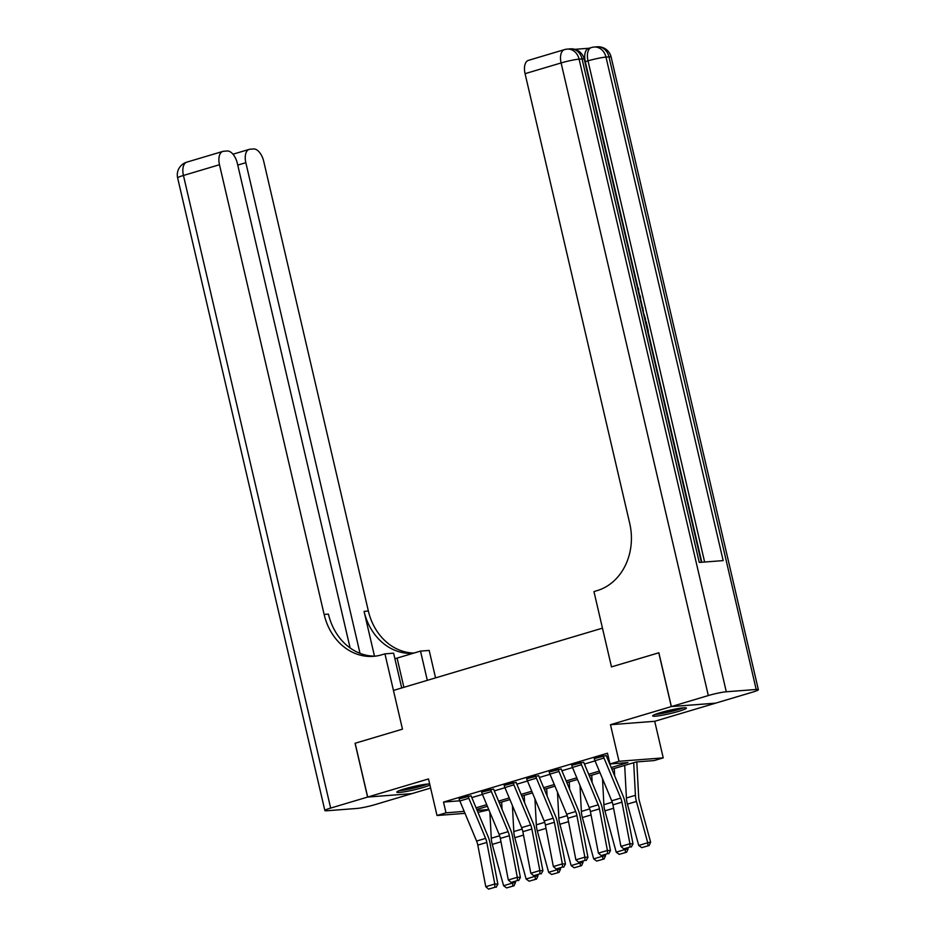 <?xml version="1.0" encoding="UTF-8"?>
<svg xmlns="http://www.w3.org/2000/svg" width="936" height="936" viewBox="0 0 936 936"><rect width="100%" height="100%" fill="white"/><g stroke="black" fill="none" stroke-linecap="round" stroke-linejoin="round"><path stroke-width="1.4" d="M429.671 784.005A17.316 1.673 166.9 0 0 404.352 788.943A17.316 1.673 166.9 0 0 396.817 792.148A17.316 1.673 166.9 0 0 405.873 791.552A17.316 1.673 166.9 0 0 423.002 787.515A17.316 1.673 166.9 0 0 429.905 784.965M678.869 711.278A17.316 1.673 166.9 0 0 686.404 708.072A17.316 1.673 166.9 0 0 677.348 708.681A17.316 1.673 166.9 0 0 660.208 712.717A17.316 1.673 166.9 0 0 652.673 715.923A17.316 1.673 166.9 0 0 661.729 715.315A17.316 1.673 166.9 0 0 678.869 711.278M488.873 809.827L477.968 812.354M350.123 647.969L237.346 163.344A13.315 7.078 73.4 0 0 227.179 150.989L223.645 151.258A13.315 7.078 73.4 0 0 222.85 151.41A13.315 7.078 73.4 0 0 219.48 164.724L183.444 175.465L330.654 808.084L367.591 797.074L355.072 743.278L402.468 729.156L355.165 743.254L367.684 797.051L411.922 793.634L430.618 788.065M610.483 724.71L654.72 721.293L715.537 703.182L671.299 706.586L610.483 724.71L619 761.284L663.226 757.879L654.217 760.558L636.293 761.939L611.898 769.205M654.72 721.293L663.226 757.879M671.381 706.563L715.619 703.147L752.556 692.149A13.315 1.287 166.9 0 0 758.359 689.68A13.315 1.287 166.9 0 0 756.194 689.481L726.301 691.774A13.315 1.287 166.9 0 0 708.318 695.553L671.381 706.563L658.862 652.766L611.477 666.888L658.874 652.79M658.78 652.79L671.299 706.586M611.22 767.567L627.916 762.583L609.98 763.975L607.487 753.211L443.512 802.07L459.775 800.807M471.802 797.601L482.438 794.43M494.325 790.885L504.96 787.714M516.847 784.181L527.483 781.01M539.37 777.465L550.005 774.294M561.892 770.749L572.528 767.59M584.427 764.045L595.05 760.874M606.949 757.329L608.341 756.92M603.989 758.02L594.98 760.711A7.769 4.13 73.4 0 1 594.243 758.406L603.252 755.726A7.769 4.13 73.4 0 0 603.989 758.02L620.732 798.115A11.103 5.897 -106.6 0 1 621.949 802.164L629.928 843.745L633.005 843.898L625.026 802.327A16.649 8.845 73.4 0 0 623.189 796.243L606.446 756.148A2.223 1.182 -106.6 0 1 606.235 755.492L594.29 758.605M581.467 764.735L572.458 767.415A7.769 4.13 73.4 0 1 571.72 765.121L580.73 762.442A7.769 4.13 73.4 0 0 581.467 764.735L598.209 804.82A11.103 5.897 -106.6 0 1 599.426 808.88L607.405 850.45L610.483 850.613L602.503 809.032A16.649 8.845 73.4 0 0 600.666 802.948L583.924 762.863A2.223 1.182 -106.6 0 1 583.713 762.208L571.767 765.32M558.944 771.439L549.935 774.13A7.769 4.13 73.4 0 1 549.198 771.837L558.207 769.146A7.769 4.13 73.4 0 0 558.944 771.439L575.687 811.535A11.103 5.897 -106.6 0 1 576.904 815.584L584.883 857.165L587.96 857.329L579.981 815.747A16.649 8.845 73.4 0 0 578.144 809.663L561.401 769.567A2.223 1.182 -106.6 0 1 561.19 768.912L549.245 772.024M536.422 778.155L527.413 780.835A7.769 4.13 73.4 0 1 526.675 778.541L535.684 775.862A7.769 4.13 73.4 0 0 536.422 778.155L553.164 818.24A11.103 5.897 -106.6 0 1 554.381 822.299L562.36 863.881L565.438 864.033L557.458 822.463A16.649 8.845 73.4 0 0 555.621 816.379L538.879 776.283A2.223 1.182 -106.6 0 1 538.668 775.628L526.722 778.74M513.899 784.859L504.89 787.55A7.769 4.13 73.4 0 1 504.153 785.257L513.162 782.566A7.769 4.13 73.4 0 0 513.899 784.859L530.642 824.955A11.103 5.897 -106.6 0 1 531.859 829.015L539.838 870.585L542.915 870.749L534.936 829.167A16.649 8.845 73.4 0 0 533.099 823.083L516.356 782.999A2.223 1.182 -106.6 0 1 516.145 782.344L504.2 785.444M491.377 791.575L482.368 794.255A7.769 4.13 73.4 0 1 481.63 791.961L490.639 789.282A7.769 4.13 73.4 0 0 491.377 791.575L508.119 831.671A11.103 5.897 -106.6 0 1 509.336 835.719L517.315 877.301L520.393 877.453L512.413 835.883A16.649 8.845 73.4 0 0 510.576 829.799L493.834 789.703A2.223 1.182 -106.6 0 1 493.623 789.048L481.677 792.16M468.854 798.291L459.845 800.97A7.769 4.13 73.4 0 1 459.108 798.677L468.117 795.986A7.769 4.13 73.4 0 0 468.854 798.291L485.597 838.375A11.103 5.897 -106.6 0 1 486.814 842.435L494.793 884.005L497.87 884.169L489.891 842.587A16.649 8.845 73.4 0 0 488.054 836.503L471.311 796.419A2.223 1.182 -106.6 0 1 471.1 795.764L459.155 798.876M375.582 656.124A55.493 46.695 85.6 0 1 328.431 614.11L324.125 614.437A55.493 46.695 85.6 0 0 373.441 656.347A55.493 46.695 85.6 0 0 381.701 654.814L384.942 653.855L402.468 729.156L393.448 690.429L602.468 628.15L611.477 666.888L593.95 591.575L597.191 590.604A55.493 46.695 -94.4 0 0 629.717 523.388L525.073 73.675A13.315 7.078 -106.6 0 1 528.442 60.36L564.478 49.62A13.315 7.078 73.4 0 0 561.109 62.934L525.073 73.675M465.016 813.349L437.007 815.513L428.501 778.928L367.684 797.051M437.007 815.513L446.016 812.822L464.186 811.372M443.512 802.07L446.016 812.822M609.98 763.975L619 761.284M477.161 810.424L488.744 809.535M600.011 772.75L589.376 775.921M577.489 779.466L566.853 782.625M554.966 786.17L544.331 789.34M532.444 792.886L521.808 796.056M509.921 799.59L499.286 802.76M487.399 806.305L476.763 809.476M476.073 807.827L486.708 804.667M498.607 801.122L509.231 797.952M521.13 794.407L531.753 791.236M543.652 787.702L554.276 784.532M566.175 780.987L576.798 777.816M588.697 774.271L599.321 771.112M463.624 810.014L463.952 811.442M594.98 760.711L611.723 800.795A11.103 5.897 -106.6 0 1 612.94 804.855L620.919 846.425L629.928 843.745L630.045 846.998L623.739 848.87L630.045 846.998M631.273 847.057L633.005 843.898M620.919 846.425L623.739 848.87M641.71 847.642L649.174 845.524L641.71 847.642L638.726 845.454L627.424 804.129A16.649 8.845 -106.6 0 1 626.406 797.987L624.686 765.402M638.726 845.454L647.735 842.763L636.433 801.45A16.649 8.845 -106.6 0 1 635.415 795.296L633.695 762.711M648.016 845.77L647.735 842.763L650.625 842.154L649.174 845.524M636.808 761.904L638.644 796.735A11.103 5.897 73.4 0 0 639.323 800.83L650.625 842.154M572.458 767.415L589.2 807.511A11.103 5.897 -106.6 0 1 590.417 811.559L598.396 853.141L607.405 850.45L607.511 853.702L601.204 855.586L607.511 853.702M608.739 853.772L610.483 850.613M598.396 853.141L601.204 855.586M549.935 774.13L566.678 814.215A11.103 5.897 -106.6 0 1 567.895 818.275L575.874 859.845L584.883 857.165L584.988 860.418L578.682 862.29L584.988 860.418M586.217 860.476L587.96 857.329M575.874 859.845L578.682 862.29M527.413 780.835L544.155 820.93A11.103 5.897 -106.6 0 1 545.372 824.979L553.351 866.56L562.36 863.881L562.466 867.122L556.159 869.006L562.466 867.122M563.694 867.192L565.438 864.033M553.351 866.56L556.159 869.006M619.187 854.357L626.652 852.228L619.187 854.357L616.204 852.158L604.902 810.845A16.649 8.845 -106.6 0 1 603.884 804.691L602.515 778.74M616.204 852.158L625.213 849.478L625.061 848.905M625.494 852.474L625.213 849.478L628.103 848.858L626.652 852.228M627.892 848.063L628.103 848.858M614.273 768.503L614.659 775.815M596.665 861.062L604.13 858.944L596.665 861.062L593.681 858.874L582.379 817.549A16.649 8.845 -106.6 0 1 581.361 811.407L579.992 785.444M593.681 858.874L602.69 856.194L602.538 855.621M602.971 859.189L602.69 856.194L605.58 855.574L604.13 858.944M605.37 854.779L605.58 855.574M591.751 775.219L592.137 782.519M574.142 867.777L581.607 865.648L574.142 867.777L571.159 865.589L559.857 824.265A16.649 8.845 -106.6 0 1 558.839 818.122L557.47 792.16M571.159 865.589L580.168 862.898L580.016 862.325M580.449 865.894L580.168 862.898L583.058 862.278L581.607 865.648M582.847 861.483L583.058 862.278M569.228 781.923L569.615 789.235M504.89 787.55L521.633 827.635A11.103 5.897 -106.6 0 1 522.85 831.694L530.829 873.276L539.838 870.585L539.943 873.838L533.637 875.71L539.943 873.838M541.172 873.896L542.915 870.749M530.829 873.276L533.637 875.71M551.62 874.493L559.085 872.364L551.62 874.493L548.636 872.293L537.322 830.969A16.649 8.845 -106.6 0 1 536.316 824.827L534.947 798.864M548.636 872.293L557.645 869.614L557.493 869.041M557.926 872.609L557.645 869.614L560.535 868.994L559.085 872.364M560.325 868.198L560.535 868.994M546.706 788.638L547.092 795.939M682.145 707.955A14.988 1.451 -13.1 0 1 670.047 711.547A14.988 1.451 -13.1 0 1 656.44 713.934M664.618 711.489A13.876 1.345 166.9 0 0 669.731 710.377A13.876 1.345 166.9 0 0 673.721 709.371M655.083 714.437A17.199 1.661 166.9 0 0 670.176 711.734A17.199 1.661 166.9 0 0 683.584 707.803M426.289 784.181A14.988 1.451 -13.1 0 1 413.607 787.913A14.988 1.451 -13.1 0 1 400.573 790.171M408.763 787.726A13.876 1.345 166.9 0 0 417.865 785.608M399.227 790.674A17.199 1.661 166.9 0 0 427.729 784.04M701.789 562.243L648.016 331.133M645.805 321.633L645.243 319.223M643.43 311.454L642.646 308.073M642.131 305.861L640.271 297.847M639.779 295.764L638.949 292.184M637.545 286.159L585.304 61.671A13.315 7.078 -106.6 0 1 588.674 48.356L591.376 47.549A13.315 7.078 73.4 0 0 588.007 60.863L585.304 61.671M589.06 48.239L574.868 49.327M708.318 695.553L561.109 62.934A13.315 1.287 -13.1 0 1 579.091 59.155L582.075 58.933L699.25 562.442L723.165 560.605L605.99 57.084L608.985 56.862A13.315 1.287 -13.1 0 1 611.138 57.061L758.359 689.68M645.337 321.668L646.121 321.61L648.32 331.04L647.572 331.262M648.32 331.04L647.525 331.11M642.693 310.331L645.548 319.129L644.752 319.188M645.548 319.129L644.799 319.351M641.593 305.592L642.95 307.979L642.037 307.488M639.428 296.303L640.084 295.682L640.54 297.613L639.873 298.198M642.95 307.979L642.201 308.201M640.084 295.682L639.335 295.905M637.978 290.066L637.779 289.224M637.825 289.201L637.58 288.346M636.843 285.164L638.621 288.967L638.726 293.26M427.307 680.343L420.51 651.105L397.086 658.09A24.968 2.41 -13.1 0 1 394.898 658.722M420.51 651.105L429.179 650.438L435.556 677.886M384.942 653.855L393.611 653.176L401.708 687.972M360.021 653.34L245.84 162.689A13.315 7.078 73.4 0 1 249.21 149.374A13.315 7.078 73.4 0 1 250.006 149.233L253.539 148.953A13.315 7.078 73.4 0 1 263.718 161.32L368.363 611.032A55.493 46.695 85.6 0 0 413.993 653.047M413.209 653.281A55.493 46.695 85.6 0 1 364.069 611.372L374.482 656.136M330.654 808.084A13.315 1.287 166.9 0 0 324.862 810.541A13.315 1.287 166.9 0 0 327.015 810.751L356.909 808.447A13.315 1.287 166.9 0 0 374.891 804.667L411.828 793.646L367.591 797.074M324.125 614.437L219.48 164.724M482.368 794.255L499.11 834.35A11.103 5.897 -106.6 0 1 500.327 838.41L508.306 879.98L517.315 877.301L517.421 880.542L511.115 882.426L517.421 880.542M518.649 880.612L520.393 877.453M508.306 879.98L511.115 882.426M459.845 800.97L476.588 841.066A11.103 5.897 -106.6 0 1 477.805 845.114L485.784 886.696L494.793 884.005L494.898 887.258L488.592 889.141L494.898 887.258M496.127 887.316L497.87 884.169M485.784 886.696L488.592 889.141M529.097 881.197L536.562 879.068L529.097 881.197L526.114 879.009L514.8 837.685A16.649 8.845 -106.6 0 1 513.794 831.542L512.413 805.58M526.114 879.009L535.123 876.318L534.971 875.745M535.404 879.325L535.123 876.318L538.013 875.698L536.562 879.068M537.802 874.903L538.013 875.698M524.183 795.343L524.569 802.655M506.575 887.913L514.039 885.784L506.575 887.913L503.591 885.713L492.277 844.401A16.649 8.845 -106.6 0 1 491.271 838.246L489.891 812.296M503.591 885.713L512.6 883.034L512.448 882.461M512.881 886.029L512.6 883.034L515.49 882.414L514.039 885.784M515.28 881.618L515.49 882.414M501.661 802.058L502.047 809.359M620.732 798.115L611.723 800.795M621.949 802.164L612.94 804.855M627.424 804.129L636.433 801.45M626.406 797.987L635.415 795.296M598.209 804.82L589.2 807.511M599.426 808.88L590.417 811.559M575.687 811.535L566.678 814.215M576.904 815.584L567.895 818.275M553.164 818.24L544.155 820.93M554.381 822.299L545.372 824.979M604.902 810.845L613.595 808.248M603.884 804.691L612.249 802.199M582.379 817.549L591.072 814.963M581.361 811.407L589.727 808.915M559.857 824.265L568.55 821.668M558.839 818.122L567.204 815.619M530.642 824.955L521.633 827.635M531.859 829.015L522.85 831.694M537.322 830.969L546.027 828.383M536.316 824.827L544.682 822.334M756.194 689.481L608.985 56.862A13.315 11.209 -94.4 0 0 597.145 46.8L594.161 47.034A13.315 11.209 85.6 0 1 605.99 57.084A13.315 1.287 -13.1 0 0 588.007 60.863L704.632 562.033M701.333 562.279L584.24 59.132A13.315 1.287 -13.1 0 0 582.075 58.933A13.315 11.209 -94.4 0 0 570.246 48.871L567.263 49.105A13.315 11.209 85.6 0 1 579.091 59.155L726.301 691.774M364.069 611.372L368.363 611.032M245.84 162.689L237.756 165.099M183.444 175.465A13.315 7.078 -106.6 0 1 186.814 162.139A13.315 13.315 0 0 0 177.641 177.922A13.315 1.287 -13.1 0 1 183.444 175.465M403.884 687.317L397.086 658.09M508.119 831.671L499.11 834.35M509.336 835.719L500.327 838.41M485.597 838.375L476.588 841.066M486.814 842.435L477.805 845.114M514.8 837.685L523.505 835.099M513.794 831.542L522.159 829.05M492.277 844.401L500.982 841.803M491.271 838.246L499.637 835.754M584.24 59.132A13.315 13.315 0 0 0 570.246 48.871M567.263 49.105A13.315 13.315 0 0 0 564.478 49.62M611.138 57.061A13.315 13.315 0 0 0 597.145 46.8M594.161 47.034A13.315 13.315 0 0 0 591.376 47.549M249.21 149.374L232.982 154.206M222.85 151.41L186.814 162.139M177.641 177.922L324.862 810.541"/></g></svg>
